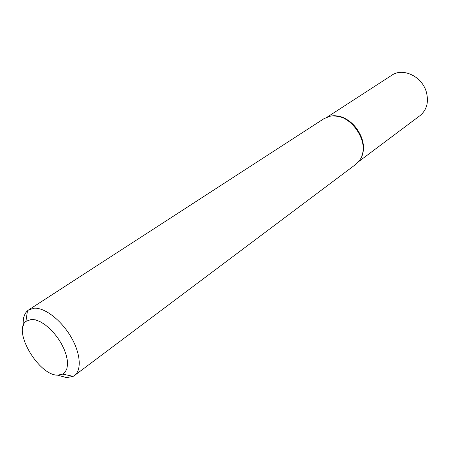 <?xml version="1.0" encoding="UTF-8"?>
<svg xmlns="http://www.w3.org/2000/svg" width="450" height="450" viewBox="0 0 450 450"><rect width="100%" height="100%" fill="white"/><g stroke="black" fill="none" stroke-linecap="round" stroke-linejoin="round"><path stroke-width="0.67" d="M57.6 375.176L62.758 374.124L65.188 372.037L66.803 368.927L67.523 364.905L67.303 360.129L66.144 354.791L64.086 349.116L61.211 343.356L57.645 337.753L53.539 332.561L49.072 328.005L44.443 324.27L39.853 321.519L35.499 319.866L31.562 319.354L25.937 321.362C12.623 331.245 38.756 375.368 57.6 375.176M23.282 325.496C22.742 318.814 24.131 313.92 27.456 310.815L28.648 309.904L34.47 308.194C45 307.716 61.144 320.158 70.824 336.623C80.578 353.064 81.917 370.103 74.447 375.531L73.181 376.341L66.684 377.623L58.399 375.39M333.883 115.959C351.354 114.508 369.18 140.051 361.789 155.953C363.909 150.441 363.864 144.371 361.665 137.728C355.821 123.958 346.562 116.702 333.883 115.959M28.648 309.904L323.809 118.772L329.738 116.359C349.571 110.858 372.111 143.668 359.769 160.048L355.68 164.436L74.447 375.531M358.543 161.708L420.007 115.627C426.938 109.828 429.002 101.801 426.206 91.536C421.718 76.191 402.728 67.438 391.815 75.229L327.358 117.022M62.758 374.124L73.181 376.341M25.937 321.362L27.456 310.815"/></g></svg>
